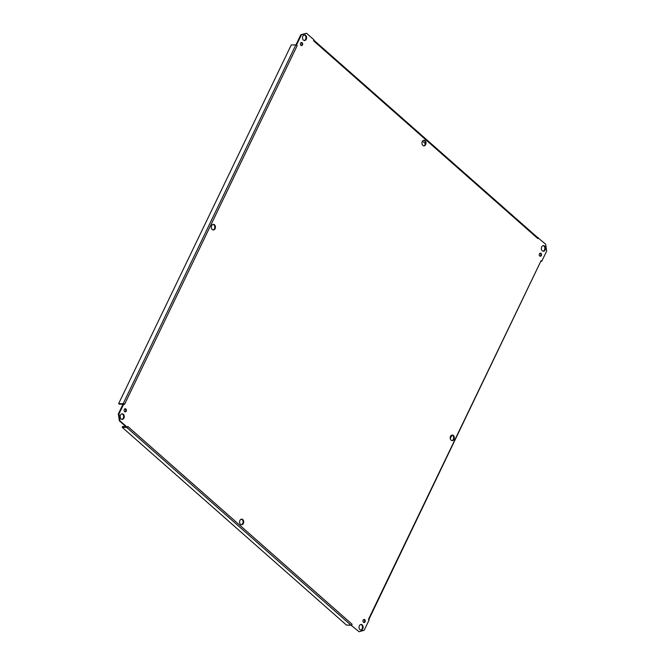 <?xml version="1.0" encoding="UTF-8"?>
<svg xmlns="http://www.w3.org/2000/svg" width="665" height="665" viewBox="0 0 665 665"><rect width="100%" height="100%" fill="white"/><g stroke="black" fill="none" stroke-linecap="round" stroke-linejoin="round"><path stroke-width="1" d="M451.876 440.604A2.801 2.053 91.3 0 0 453.331 439.341A2.801 2.053 91.3 0 0 452 435.068L450.272 438.642M453.971 439.357A2.801 2.053 -88.7 0 1 452.192 440.646A2.801 2.053 -88.7 0 1 450.197 437.794A2.801 2.053 -88.7 0 1 452.316 435.043A2.801 2.053 -88.7 0 1 454.079 436.523A2.801 2.053 -88.7 0 1 453.971 439.357M213 229.932A2.801 2.053 91.3 0 0 214.463 228.669A2.801 2.053 91.3 0 0 213.124 224.396M215.094 228.685A2.801 2.053 -88.7 0 1 213.315 229.974A2.801 2.053 -88.7 0 1 211.329 227.122A2.801 2.053 -88.7 0 1 213.448 224.371A2.801 2.053 -88.7 0 1 215.211 225.851A2.801 2.053 -88.7 0 1 215.094 228.685M241.27 524.702A2.801 2.053 91.3 0 0 242.725 523.438A2.801 2.053 91.3 0 0 241.395 519.165M243.365 523.455A2.801 2.053 -88.7 0 1 241.586 524.743A2.801 2.053 -88.7 0 1 239.591 521.892A2.801 2.053 -88.7 0 1 241.711 519.141A2.801 2.053 -88.7 0 1 243.473 520.62A2.801 2.053 -88.7 0 1 243.365 523.455M423.605 145.835A2.801 2.053 91.3 0 0 425.068 144.571A2.801 2.053 91.3 0 0 423.73 140.298M425.7 144.588A2.801 2.053 -88.7 0 1 423.921 145.876A2.801 2.053 -88.7 0 1 421.934 143.025A2.801 2.053 -88.7 0 1 424.054 140.265A2.801 2.053 -88.7 0 1 425.816 141.745A2.801 2.053 -88.7 0 1 425.7 144.588M296.54 44.987L301.461 34.771L306.532 33.267L300.821 34.755L295.908 44.971L297.213 45.577L124.546 404.353L123.241 403.746L118.328 413.963L119.359 420.845L126.782 427.395A1.089 0.632 131.4 0 1 126.683 427.395L122.177 427.296L122.559 426.506L125.86 426.581M126.782 427.395L127.422 427.412L127.863 426.498L352.118 624.277A1.089 0.632 131.4 0 1 350.937 625.183L346.44 625.075L122.177 427.296M351.045 625.183L359.108 631.75L351.045 625.183M352.118 624.277L351.677 625.2M543.039 251.171A2.801 2.053 91.3 0 0 544.502 249.907A2.801 2.053 91.3 0 0 543.172 245.634M304.171 40.498A2.801 2.053 91.3 0 0 305.634 39.235A2.801 2.053 91.3 0 0 304.296 34.962M121.828 419.366A2.801 2.053 91.3 0 0 123.291 418.102A2.801 2.053 91.3 0 0 121.961 413.829M360.704 630.038A2.801 2.053 91.3 0 0 362.167 628.774A2.801 2.053 91.3 0 0 360.829 624.501M540.047 256.191A1.554 1.139 91.3 0 0 540.712 255.526A1.554 1.139 91.3 0 0 540.113 253.199M301.17 45.519A1.554 1.139 91.3 0 0 301.844 44.854A1.554 1.139 91.3 0 0 301.237 42.527M124.887 411.801A1.554 1.139 91.3 0 0 125.56 411.145A1.554 1.139 91.3 0 0 124.954 408.809M363.763 622.473A1.554 1.139 91.3 0 0 364.428 621.817A1.554 1.139 91.3 0 0 363.83 619.481M127.422 427.412L119.991 420.862L118.96 413.979L123.873 403.763M119.359 420.845L119.991 420.862M368.485 619.489L369.092 620.029L364.179 630.245L359.108 631.75M368.427 619.439L541.086 260.663L541.759 261.254L541.277 261.245M537.644 237.588L545.641 244.155L546.672 251.038L541.759 261.254M538.218 237.605L537.777 238.519A1.089 0.632 -48.6 0 0 537.752 237.679L313.789 40.158M537.777 238.519L313.514 40.74L313.955 39.817L306.532 33.267M297.213 45.577L295.8 44.971L291.303 44.871L118.636 403.638L123.241 403.746M545.142 249.924A2.801 2.053 -88.7 0 1 543.355 251.212A2.801 2.053 -88.7 0 1 541.368 248.361A2.801 2.053 -88.7 0 1 543.488 245.601A2.801 2.053 -88.7 0 1 545.25 247.081A2.801 2.053 -88.7 0 1 545.142 249.924M306.266 39.252A2.801 2.053 -88.7 0 1 304.487 40.54A2.801 2.053 -88.7 0 1 302.492 37.689A2.801 2.053 -88.7 0 1 304.612 34.929A2.801 2.053 -88.7 0 1 306.382 36.409A2.801 2.053 -88.7 0 1 306.266 39.252M123.931 418.119A2.801 2.053 -88.7 0 1 122.144 419.407A2.801 2.053 -88.7 0 1 120.157 416.556A2.801 2.053 -88.7 0 1 122.277 413.805A2.801 2.053 -88.7 0 1 124.039 415.284A2.801 2.053 -88.7 0 1 123.931 418.119M362.799 628.791A2.801 2.053 -88.7 0 1 361.02 630.079A2.801 2.053 -88.7 0 1 359.025 627.236A2.801 2.053 -88.7 0 1 361.145 624.477A2.801 2.053 -88.7 0 1 362.907 625.956A2.801 2.053 -88.7 0 1 362.799 628.791M541.352 255.543A1.554 1.139 -88.7 0 1 540.362 256.258A1.554 1.139 -88.7 0 1 539.249 254.67A1.554 1.139 -88.7 0 1 540.429 253.141A1.554 1.139 -88.7 0 1 541.41 253.964A1.554 1.139 -88.7 0 1 541.352 255.543M302.475 44.871A1.554 1.139 -88.7 0 1 301.486 45.586A1.554 1.139 -88.7 0 1 300.381 43.998A1.554 1.139 -88.7 0 1 301.561 42.469A1.554 1.139 -88.7 0 1 302.542 43.291A1.554 1.139 -88.7 0 1 302.475 44.871M126.192 411.153A1.554 1.139 -88.7 0 1 125.203 411.876A1.554 1.139 -88.7 0 1 124.097 410.288A1.554 1.139 -88.7 0 1 125.278 408.759A1.554 1.139 -88.7 0 1 126.259 409.582A1.554 1.139 -88.7 0 1 126.192 411.153M365.068 621.825A1.554 1.139 -88.7 0 1 364.079 622.548A1.554 1.139 -88.7 0 1 362.974 620.96A1.554 1.139 -88.7 0 1 364.146 619.431A1.554 1.139 -88.7 0 1 365.127 620.254A1.554 1.139 -88.7 0 1 365.068 621.825M422.499 141.163L425.351 143.682M364.329 619.913L363.556 619.639M541.094 260.663L368.751 619.722M123.008 404.229L119.21 404.145L118.636 403.638M118.96 413.979L118.328 413.963M300.821 34.755L301.461 34.771M126.683 427.395L350.937 625.183M295.8 44.971L123.133 403.738"/></g></svg>
